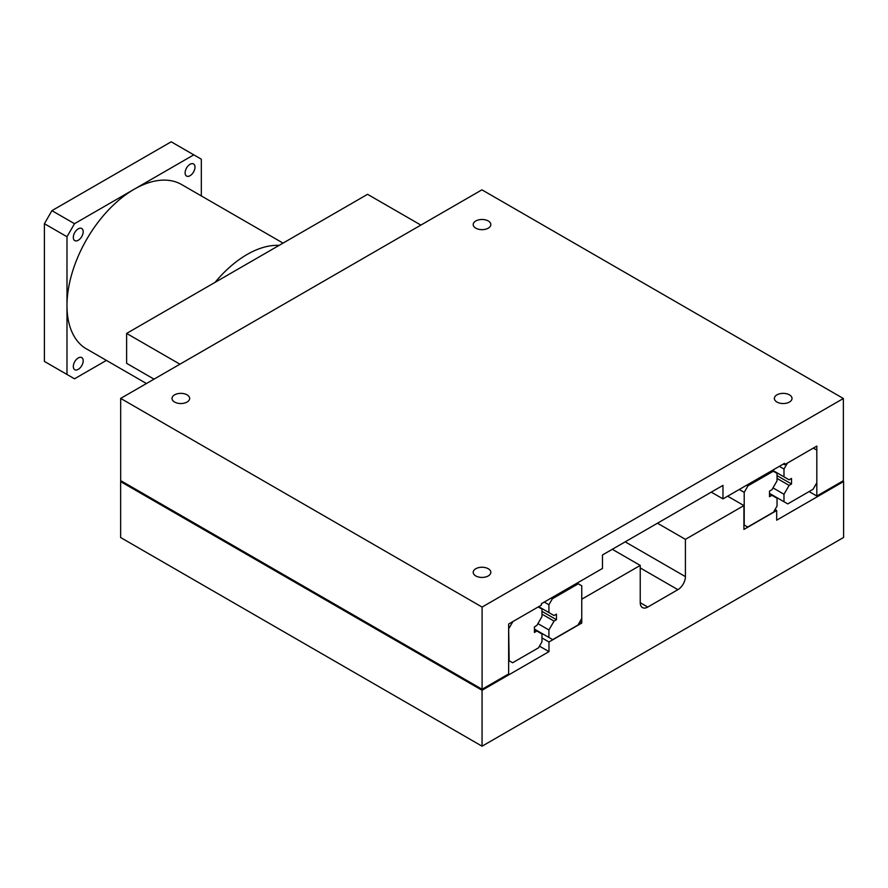 <?xml version="1.0" encoding="UTF-8"?>
<svg xmlns="http://www.w3.org/2000/svg" width="888" height="888" viewBox="0 0 888 888"><rect width="100%" height="100%" fill="white"/><g stroke="black" fill="none" stroke-linecap="round" stroke-linejoin="round"><path stroke-width="1.33" d="M482.062 746.198L482.062 690.276L548.984 651.637L548.984 641.969L581.751 623.054L581.751 599.2L640.237 565.423L640.237 602.708A10.645 6.149 120 0 0 642.446 607.581A10.645 6.149 120 0 0 647.774 607.059L677.888 589.665A10.645 6.149 120 0 0 685.414 576.623L685.414 539.349L743.911 505.572L743.911 529.437L776.678 510.511L776.678 520.179L843.6 481.54L843.6 537.462L482.062 746.198L120.635 537.54L120.635 481.618L482.062 690.276M539.471 646.153L548.984 651.637M120.635 481.618L121.523 481.107M541.969 637.928L548.984 641.969M579.775 621.911L581.751 623.054M612.287 549.295L640.237 565.423M657.464 523.21L685.414 539.349M727.649 496.192L743.911 505.572M775.035 509.568L776.678 510.511M842.745 481.052L843.6 481.54M475.779 228.172A8.813 5.095 180 0 1 473.204 224.564A8.813 5.095 180 0 1 478.643 219.869A8.813 5.095 180 0 1 488.256 220.968A8.813 5.095 180 0 1 490.831 224.564A8.813 5.095 180 0 1 485.392 229.271A8.813 5.095 180 0 1 475.779 228.172M475.779 575.935A8.813 5.095 180 0 1 473.204 572.338A8.813 5.095 180 0 1 478.643 567.632A8.813 5.095 180 0 1 488.256 568.742A8.813 5.095 180 0 1 490.831 572.338A8.813 5.095 180 0 1 485.392 577.045A8.813 5.095 180 0 1 475.779 575.935M174.603 402.053A8.813 5.095 180 0 1 172.017 398.457A8.813 5.095 180 0 1 177.456 393.75A8.813 5.095 180 0 1 187.068 394.849A8.813 5.095 180 0 1 189.655 398.457A8.813 5.095 180 0 1 184.204 403.152A8.813 5.095 180 0 1 174.603 402.053M776.967 402.053A8.813 5.095 180 0 1 774.38 398.457A8.813 5.095 180 0 1 779.819 393.75A8.813 5.095 180 0 1 789.432 394.849A8.813 5.095 180 0 1 792.018 398.457A8.813 5.095 180 0 1 786.568 403.152A8.813 5.095 180 0 1 776.967 402.053M816.816 446.087L784.537 464.724L784.537 463.347L722.965 498.89L722.965 485.392L602.486 554.956L602.486 568.442L541.414 603.707L541.414 605.094L508.646 624.009L508.646 673.937L482.095 689.277L482.095 607.07L843.367 398.501L843.367 480.697L816.816 496.015L816.816 446.087M783.338 464.036L784.537 464.724M482.095 689.277L120.668 480.608L120.668 398.412L482.095 607.07M120.668 398.412L481.94 189.832L843.367 398.501M809.112 491.575L816.816 496.015M711.277 492.141L722.965 498.89M816.816 482.783L813.053 489.299L787.756 503.907L783.982 501.731L783.982 494.261L789.11 485.392L791.519 483.993L791.519 478.432L789.11 479.82L783.982 476.867L783.982 469.042L787.456 463.048L813.353 448.085L816.816 450.094L816.816 482.783M769.508 493.373L783.982 501.731M772.982 487.901L783.982 494.261M777.033 478.421L789.11 485.392M777.033 475.635L791.519 483.993M772.549 470.263L783.982 476.867M779.331 466.355L783.982 469.042M744.211 492.352L747.974 485.836L773.27 471.228L777.033 473.404L777.033 480.874L771.916 489.743L769.508 491.142L769.508 496.703L771.916 495.315L777.033 498.268L777.033 506.093L773.57 512.087L747.674 527.05L744.211 525.041L744.211 492.352L739.249 489.488M746.775 485.148L747.974 485.836M772.072 470.54L773.27 471.228M769.508 493.917L771.916 495.315M581.751 618.492L577.988 625.019L552.68 639.626L548.917 637.451L548.917 629.969L554.045 621.101L556.454 619.713L556.454 614.152L554.045 615.539L548.917 612.587L548.917 604.761L552.38 598.756L578.288 583.805L581.751 585.803L581.751 618.492M534.443 629.093L548.917 637.451M537.917 623.62L548.917 629.969M541.969 614.13L554.045 621.101M541.969 611.355L556.454 619.713M538.683 606.67L548.917 612.587M544.255 602.064L548.917 604.761M551.182 598.068L552.38 598.756M577.089 583.116L578.288 583.805M509.146 628.071L512.909 621.545L538.206 606.948L541.969 609.113L541.969 616.594L536.851 625.463L534.443 626.85L534.443 632.423L536.851 631.024L541.969 633.988L541.969 641.802L538.505 647.807L512.609 662.759L509.146 660.761L508.646 627.783M534.443 629.636L536.851 631.024M83.195 231.701A6.982 4.029 -60 0 1 80.142 238.728A6.982 4.029 -60 0 1 74.758 240.604A6.982 4.029 -60 0 1 73.316 237.396A6.982 4.029 -60 0 1 76.368 230.369A6.982 4.029 -60 0 1 81.74 228.505A6.982 4.029 -60 0 1 83.195 231.701M194.994 167.155A6.982 4.029 -60 0 1 191.941 174.181A6.982 4.029 -60 0 1 186.558 176.057A6.982 4.029 -60 0 1 185.115 172.849A6.982 4.029 -60 0 1 188.156 165.823A6.982 4.029 -60 0 1 193.54 163.958A6.982 4.029 -60 0 1 194.994 167.155M83.195 360.794A6.982 4.029 -60 0 1 80.142 367.821A6.982 4.029 -60 0 1 74.758 369.697A6.982 4.029 -60 0 1 73.316 366.5A6.982 4.029 -60 0 1 76.368 359.462A6.982 4.029 -60 0 1 81.74 357.598A6.982 4.029 -60 0 1 83.195 360.794M106.394 360.406L74.514 378.81L66.989 374.459L66.989 305.605A94.983 54.834 -60 0 0 84.959 348.018L146.453 383.527M201.321 195.926L201.321 159.185L193.784 154.845L74.514 223.698L66.989 236.741L66.989 305.605A94.983 54.834 -60 0 1 134.155 189.266A94.983 54.834 -60 0 1 181.64 184.56L283.05 243.112M279.132 245.377A94.983 54.834 120 0 0 215.063 282.362M193.784 154.845L171.195 141.803L51.926 210.656L44.4 223.698L44.4 361.416L66.989 374.459M74.514 223.698L51.926 210.656M66.989 236.741L44.4 223.698M420.879 225.086L367.565 194.317L126.618 333.422L126.618 363.325L154.035 379.154M179.931 364.202L126.618 333.422M640.237 602.708L647.774 607.059M640.237 567.932L677.888 589.665M625.185 541.846L685.414 576.623"/></g></svg>
